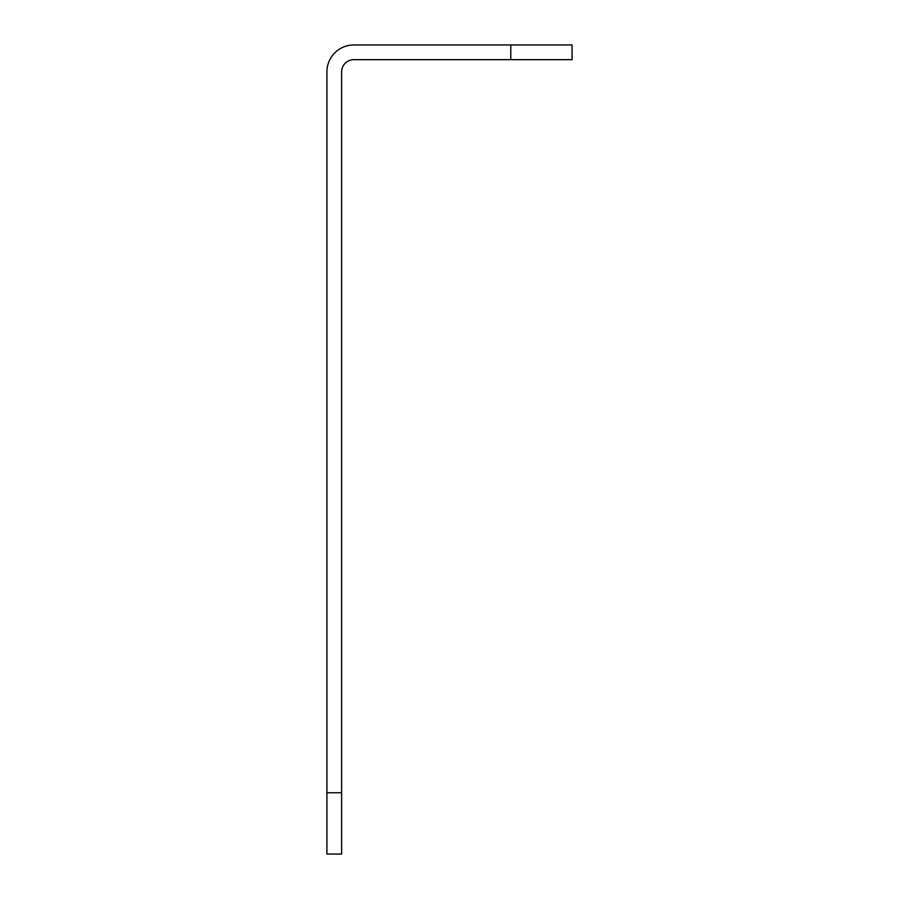 <?xml version="1.0" encoding="UTF-8"?>
<svg xmlns="http://www.w3.org/2000/svg" width="899" height="899" viewBox="0 0 899 899"><rect width="100%" height="100%" fill="white"/><g stroke="black" fill="none" stroke-linecap="round" stroke-linejoin="round"><path stroke-width="1.35" d="M326.91 854.05L326.91 792.749L341.62 792.749L341.62 854.05L326.91 854.05M510.801 44.95L572.09 44.95L572.09 59.66L510.801 59.66L510.801 44.95L353.88 44.95A26.97 26.97 0 0 0 326.91 71.92L326.91 792.749M510.801 59.66L353.88 59.66A12.26 12.26 0 0 0 341.62 71.92L341.62 792.749"/></g></svg>
